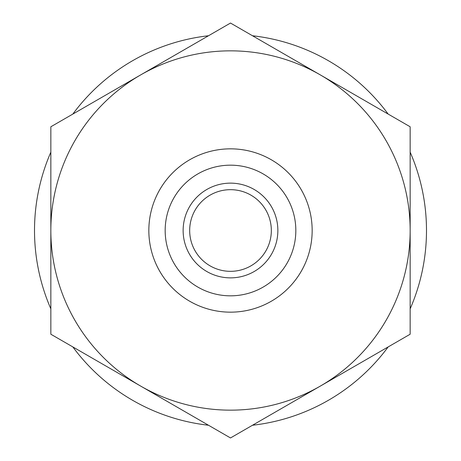 <?xml version="1.0" encoding="UTF-8"?>
<svg xmlns="http://www.w3.org/2000/svg" width="461" height="461" viewBox="0 0 461 461"><rect width="100%" height="100%" fill="white"/><g stroke="black" fill="none" stroke-linecap="round" stroke-linejoin="round"><path stroke-width="0.69" d="M271.333 230.5A40.833 40.833 0 0 1 210.083 265.859A40.833 40.833 0 0 1 210.083 195.141A40.833 40.833 0 0 1 271.333 230.5M277.862 230.5A47.362 47.362 0 0 0 206.816 189.483A47.362 47.362 0 0 0 206.816 271.517A47.362 47.362 0 0 0 277.862 230.5M230.5 165.171A65.329 65.329 0 0 1 287.076 263.168A65.329 65.329 0 0 1 173.924 263.168A65.329 65.329 0 0 1 230.5 165.171M230.5 312.16A81.66 81.66 0 0 0 312.16 230.5A81.66 81.66 0 0 0 230.5 148.84A81.66 81.66 0 0 0 148.84 230.5A81.66 81.66 0 0 0 230.5 312.16M140.674 74.913L230.5 23.05L320.326 74.913A179.657 179.657 0 0 0 50.843 230.5L50.843 126.775L140.674 74.913M410.157 126.775L410.157 230.5A179.657 179.657 0 0 0 320.326 74.913L410.157 126.775M410.157 334.225L320.326 386.088A179.657 179.657 0 0 0 410.157 230.5L410.157 334.225M140.674 386.088L50.843 334.225L50.843 230.5A179.657 179.657 0 0 0 320.326 386.088L230.5 437.95L140.674 386.088M50.843 152.17A195.988 195.988 0 0 0 50.843 308.83M72.838 346.926A195.988 195.988 0 0 0 208.505 425.249M252.495 425.249A195.988 195.988 0 0 0 388.162 346.926M410.157 308.83A195.988 195.988 0 0 0 410.157 152.17M388.162 114.074A195.988 195.988 0 0 0 252.495 35.751M208.505 35.751A195.988 195.988 0 0 0 72.838 114.074"/></g></svg>
